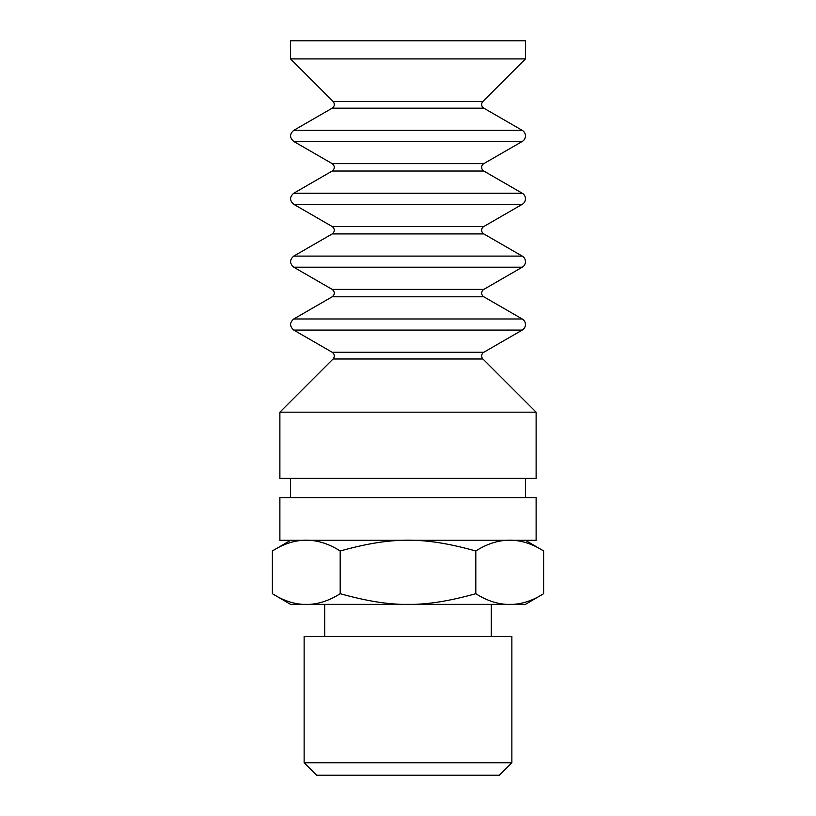 <?xml version="1.0" encoding="UTF-8"?>
<svg xmlns="http://www.w3.org/2000/svg" width="816" height="816" viewBox="0 0 816 816"><rect width="100%" height="100%" fill="white"/><g stroke="black" fill="none" stroke-linecap="round" stroke-linejoin="round"><path stroke-width="1.22" d="M543.619 593.691L525.443 604.37L290.557 604.37L272.381 593.691C294.984 608.073 317.587 608.073 340.19 593.691C392.047 608.073 423.953 608.073 475.81 593.691C498.413 608.073 521.016 608.073 543.619 593.691L543.619 550.984C521.016 536.602 498.413 536.602 475.81 550.984C423.953 536.602 392.047 536.602 340.19 550.984C317.587 536.602 294.984 536.602 272.381 550.984L290.557 540.304M475.81 593.691L475.81 550.984M272.381 593.691L272.381 550.984M340.19 593.691L340.19 550.984M279.878 540.304L536.122 540.304L536.122 497.597L279.878 497.597L279.878 540.304M304.133 762.797L316.537 775.2L499.463 775.2L511.867 762.797L511.867 636.398L304.133 636.398L304.133 762.797L511.867 762.797M408 478.38L536.122 478.38L536.122 412.182L279.878 412.182L279.878 478.38L408 478.38M482.919 358.989L333.081 358.989C334.978 356.5 334.682 354.256 332.194 352.267L483.806 352.267A4.274 4.274 0 0 0 482.919 358.989L536.122 412.182M332.194 296.789C334.999 294.362 334.999 291.904 332.194 289.394L483.806 289.394A4.274 4.274 0 0 0 483.806 296.789L332.194 296.789L293.76 318.985L522.24 318.985A6.406 6.406 0 0 1 522.24 330.072L293.76 330.072L332.194 352.267M332.194 233.917C334.999 231.489 334.999 229.021 332.194 226.511L483.806 226.511A4.274 4.274 0 0 0 483.806 233.917L332.194 233.917L293.76 256.102L522.24 256.102A6.406 6.406 0 0 1 522.24 267.199L293.76 267.199L332.194 289.394M332.194 171.034C334.999 168.616 334.999 166.148 332.194 163.639L483.806 163.639A4.274 4.274 0 0 0 483.806 171.034L332.194 171.034L293.76 193.229L522.24 193.229A6.406 6.406 0 0 1 522.24 204.326L293.76 204.326L332.194 226.511M332.194 108.161C334.672 106.253 334.968 104.009 333.081 101.439L482.919 101.439A4.274 4.274 0 0 0 483.806 108.161L332.194 108.161L293.76 130.356L522.24 130.356A6.406 6.406 0 0 1 522.24 141.454L293.76 141.454L332.194 163.639M408 58.915L525.443 58.915L525.443 40.8L290.557 40.8L290.557 58.915L408 58.915M525.443 540.304L543.619 550.984M491.283 636.398L491.283 604.37M324.717 636.398L324.717 604.37M525.443 497.597L525.443 478.38M290.557 497.597L290.557 478.38M333.081 358.989L279.878 412.182M483.806 352.267L522.24 330.072M293.76 318.985C289.547 322.616 289.547 326.308 293.76 330.072M483.806 296.789L522.24 318.985M483.806 289.394L522.24 267.199M293.76 256.102C289.547 259.743 289.547 263.435 293.76 267.199M483.806 233.917L522.24 256.102M483.806 226.511L522.24 204.326M293.76 193.229C289.547 196.86 289.547 200.563 293.76 204.326M483.806 171.034L522.24 193.229M483.806 163.639L522.24 141.454M293.76 130.356C289.547 133.987 289.547 137.69 293.76 141.454M483.806 108.161L522.24 130.356M482.919 101.439L525.443 58.915M333.081 101.439L290.557 58.915"/></g></svg>
